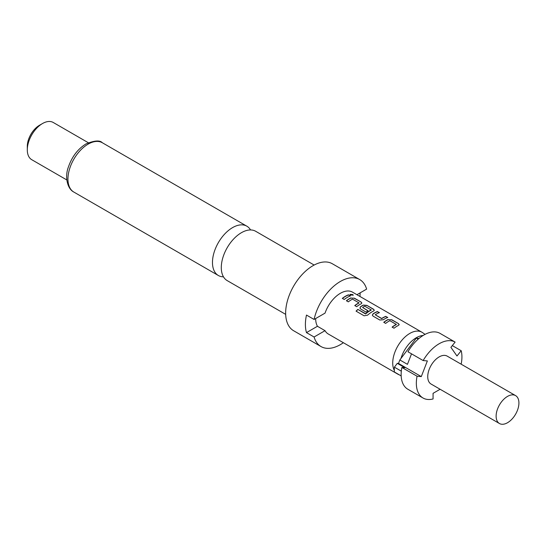<?xml version="1.0" encoding="UTF-8"?>
<svg xmlns="http://www.w3.org/2000/svg" width="546" height="546" viewBox="0 0 546 546"><rect width="100%" height="100%" fill="white"/><g stroke="black" fill="none" stroke-linecap="round" stroke-linejoin="round"><path stroke-width="0.82" d="M353.221 295.243L352.702 294.738L350.006 294.458M350.505 295.004L353.269 295.147L352.764 294.547L350.006 294.349L350.505 295.004M285.674 314.366L227.191 280.603A28.474 16.441 -60 0 1 221.294 267.567A28.474 16.441 -60 0 1 241.434 232.692A28.474 16.441 -60 0 1 255.671 231.279L314.148 265.042M411.52 353.835L407.446 364.339L399.849 359.95L400.955 358.476A23.533 13.589 -60 0 1 416.339 337.708A23.533 13.589 -60 0 1 423.15 335.462M399.631 375.02L398.341 374.42A24.181 13.957 -60 0 1 397.734 374.099A24.181 13.957 -60 0 1 396.457 373.191M394.314 370.427A24.181 13.957 -60 0 1 409.821 333.415A24.181 13.957 -60 0 1 421.908 332.221A24.181 13.957 -60 0 1 422.495 332.589L425.054 334.377M507.521 422.727A16.121 9.309 -60 0 1 499.46 423.525A16.121 9.309 -60 0 1 496.99 410.612A16.121 9.309 -60 0 1 507.521 396.403A16.121 9.309 -60 0 1 515.581 395.604A16.121 9.309 -60 0 1 518.052 408.524A16.121 9.309 -60 0 1 507.521 422.727M499.46 423.525L431.074 384.043A16.121 9.309 -60 0 1 428.603 371.13A16.121 9.309 -60 0 1 439.134 356.92A16.121 9.309 -60 0 1 447.194 356.122L515.581 395.604M356.934 294.71L366.632 289.107A38.684 22.338 120 0 0 359.698 279.552L332.343 263.759A38.684 22.338 120 0 0 313.001 265.677A38.684 22.338 120 0 0 287.728 299.768A38.684 22.338 120 0 0 293.659 330.76L321.014 346.553A38.684 22.338 120 0 0 340.356 344.642A38.684 22.338 120 0 0 343.366 342.711M359.698 279.552A38.684 22.338 120 0 0 340.356 281.47A38.684 22.338 120 0 0 314.08 319.451L306.477 315.062A38.684 22.338 -60 0 0 306.477 332.61L314.08 336.998A38.684 22.338 120 0 0 321.014 346.553M250.553 229.948A28.474 16.441 120 0 0 246.84 226.18A28.474 16.441 120 0 0 232.603 227.593A28.474 16.441 120 0 0 212.469 262.469A28.474 16.441 120 0 0 218.366 275.505A28.474 16.441 120 0 0 223.478 276.836M27.3 149.863L27.3 146.348A17.192 9.924 120 0 1 39.455 125.293L42.499 123.539A21.492 12.408 120 0 0 27.3 149.863A21.492 12.408 120 0 0 31.75 159.698L66.83 179.955M388.186 319.458A24.181 13.957 -60 0 0 386.861 320.161A24.181 13.957 -60 0 0 383.742 322.297L385.653 323.403A24.181 13.957 -60 0 1 388.779 321.266A24.181 13.957 -60 0 1 389.851 320.686L396.294 324.413A24.181 13.957 -60 0 0 395.222 324.993A24.181 13.957 -60 0 0 392.103 327.122L394.014 328.228A24.181 13.957 -60 0 1 397.14 326.099A24.181 13.957 -60 0 1 398.464 325.389L399.194 324.617L398.45 323.601L391.748 319.731L388.179 319.642A23.963 13.834 -60 0 0 383.872 322.372M377.511 311.513A24.181 13.957 -60 0 0 374.42 312.974A24.181 13.957 -60 0 0 373.061 313.82L372.345 315.185L373.082 316.141L379.784 320.011L383.34 319.751A24.181 13.957 -60 0 1 384.691 318.912A24.181 13.957 -60 0 1 387.79 317.451L385.845 316.53A23.963 13.834 -60 0 0 381.688 318.646L375.232 314.755A24.181 13.957 -60 0 1 376.33 314.08A24.181 13.957 -60 0 1 379.429 312.619L377.484 311.705A23.963 13.834 -60 0 0 373.075 313.991L372.358 315.26M367.567 315.178A24.181 13.957 -60 0 1 372.249 311.725A24.181 13.957 -60 0 1 373.573 311.015L374.297 310.244L373.56 309.234L366.857 305.364L363.295 305.084A24.181 13.957 -60 0 0 361.971 305.794A24.181 13.957 -60 0 0 360.619 306.634L359.903 307.999L360.633 308.961L366.12 312.128A24.181 13.957 -60 0 1 368.024 310.749L362.578 307.453A24.181 13.957 -60 0 1 363.677 306.777A24.181 13.957 -60 0 1 364.748 306.197L371.191 309.916A24.181 13.957 -60 0 0 370.12 310.497A24.181 13.957 -60 0 0 365.69 313.732L357.862 309.391A24.181 13.957 -60 0 0 356.053 311.145L364.093 315.786L367.567 315.178M367.888 310.838L362.578 307.453M350.853 297.898A24.181 13.957 -60 0 0 349.522 298.607A24.181 13.957 -60 0 0 346.403 300.744L348.314 301.849A24.181 13.957 -60 0 1 351.44 299.713A24.181 13.957 -60 0 1 352.511 299.133L358.954 302.853A24.181 13.957 -60 0 0 357.883 303.433A24.181 13.957 -60 0 0 354.763 305.569L356.675 306.675A24.181 13.957 -60 0 1 359.8 304.538A24.181 13.957 -60 0 1 361.124 303.835L361.855 303.057L361.111 302.047L354.409 298.177L350.839 298.082A23.963 13.834 -60 0 0 346.533 300.819M348.539 294.785A24.181 13.957 -60 0 0 345.441 296.246A24.181 13.957 -60 0 0 342.315 298.382L344.233 299.488A24.181 13.957 -60 0 1 347.352 297.352A24.181 13.957 -60 0 1 350.45 295.891L348.512 294.976A23.963 13.834 -60 0 0 342.444 298.457M421.908 332.221L352.443 292.117A24.181 13.957 120 0 0 340.356 293.311A24.181 13.957 120 0 0 325.041 313.124L314.08 319.451M315.663 318.536A24.181 13.957 120 0 0 317.444 326.283L325.041 330.671A24.181 13.957 120 0 0 328.269 333.995L397.734 374.099M375.232 314.755L381.681 318.482A24.181 13.957 -60 0 1 382.78 317.806A24.181 13.957 -60 0 1 385.872 316.346M396.294 324.276L396.287 324.59A23.963 13.834 -60 0 0 392.233 327.204M371.191 309.78L371.184 310.101A23.963 13.834 -60 0 0 365.731 313.875L365.69 313.732M358.954 302.716L358.947 303.037A23.963 13.834 -60 0 0 354.893 305.644M306.477 332.61L317.444 326.283M314.08 336.998L325.041 330.671M360.114 292.874A38.684 22.338 -60 0 1 359.944 296.444M88.322 142.731L53.242 122.475A21.492 12.408 120 0 0 42.499 123.539L39.455 125.293M401.31 371.164L394.403 367.171L397.304 363.329L404.9 367.717L401.87 367.444L417.069 376.221L421.287 376.597L427.368 360.926L423.15 360.551L407.951 351.774A32.234 18.612 -60 0 1 439.926 333.319L455.125 342.089L450.9 347.338L456.982 355.992L461.199 350.737L452.3 345.598M440.11 389.264L433.06 393.332L433.06 398.962A32.234 18.612 -60 0 1 423.013 398L407.821 389.23A32.234 18.612 -60 0 1 401.87 367.444M423.15 360.551A32.234 18.612 -60 0 1 455.125 342.089M461.199 350.737A32.234 18.612 -60 0 1 461.152 364.182M399.849 359.95L398.498 363.431L397.304 363.329M401.18 375.914L394.403 372.003A31.163 17.991 -60 0 1 394.403 367.171M423.013 398A32.234 18.612 -60 0 1 417.069 376.221M400.955 358.476L416.339 338.056L418.946 338.506M418.209 339.141L416.339 338.056M421.287 376.597L398.498 363.431M350.239 295.973L348.512 294.976M354.409 298.177L350.839 298.082M361.111 302.047L354.381 298.362M361.834 303.153L361.083 302.231M374.283 310.34L373.56 309.234M373.532 309.418L366.857 305.364M366.83 305.548L363.295 305.084M363.288 305.269A23.963 13.834 -60 0 0 360.633 306.804L360.619 306.634M360.633 306.804L359.916 308.074M365.486 313.909L357.862 309.391M356.169 311.213A23.963 13.834 -60 0 1 357.903 309.534M387.578 317.526L385.845 316.53M379.211 312.701L377.484 311.705M391.748 319.731L388.179 319.642M398.45 323.601L391.721 319.922M399.174 324.713L398.423 323.792M88.09 144.158A28.474 16.441 120 0 0 69.485 169.253A28.474 16.441 120 0 0 73.847 192.069C67.049 188.691 64.735 176.317 68.38 167.076C71.963 156.695 77.812 148.99 85.94 143.946C94.451 140.472 99.918 140.076 102.327 142.745A28.474 16.441 120 0 0 88.09 144.158M73.847 192.069L218.366 275.505M102.327 142.745L246.84 226.18"/></g></svg>
